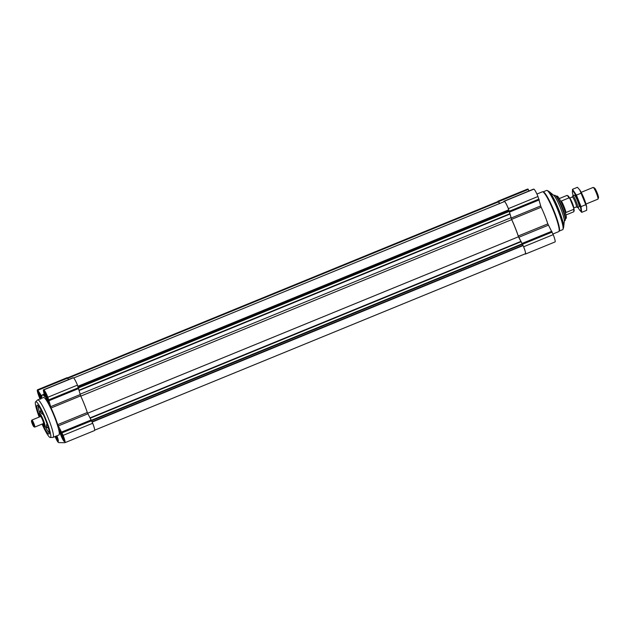 <?xml version="1.0" encoding="UTF-8"?>
<svg xmlns="http://www.w3.org/2000/svg" width="630" height="630" viewBox="0 0 630 630"><rect width="100%" height="100%" fill="white"/><g stroke="black" fill="none" stroke-linecap="round" stroke-linejoin="round"><path stroke-width="0.94" d="M45.998 397.223A4.434 0.614 -112.3 0 0 48.439 401.152A4.434 0.614 -112.3 0 0 47.242 397.002A4.434 0.614 -112.3 0 0 45.179 393.199A4.434 0.614 -112.3 0 0 45.998 397.223M48.494 400.648L48.321 401.286L47.77 400.735L46.029 397.215L44.958 393.695L45.069 393.159L45.683 393.608M39.785 397.128A4.434 0.614 -112.3 0 0 40.485 398.751A4.63 0.646 -112.3 0 1 39.753 397.128A4.434 0.614 -112.3 0 1 38.965 393.112A4.434 0.614 -112.3 0 1 41.564 398.31A4.63 0.646 -112.3 0 0 38.643 392.915A4.63 0.646 -112.3 0 0 39.753 397.128M40.722 399.152L38.745 393.608L38.855 393.065L39.469 393.514M55.503 436.37A4.434 0.614 -112.3 0 0 57.472 439.197A4.434 0.614 -112.3 0 0 56.621 435.913M57.535 438.685L57.361 439.33L56.81 438.779L55.779 436.102M61.252 435.354A4.434 0.614 -112.3 0 0 63.693 439.283A4.434 0.614 -112.3 0 0 62.496 435.133A4.434 0.614 -112.3 0 0 60.433 431.329A4.434 0.614 -112.3 0 0 61.252 435.354M63.748 438.779L63.575 439.417L63.024 438.874L61.283 435.346L60.204 431.834L60.322 431.29L60.929 431.739M497.818 201.584A7.914 1.102 67.7 0 1 497.983 201.19A7.914 1.102 67.7 0 1 498.047 201.183L499.81 203.443M527.507 189.118A7.914 1.102 67.7 0 1 527.562 189.079A7.914 1.102 67.7 0 1 527.625 189.063L529.145 190.898M503.882 201.773L504.26 201.269A7.914 1.102 67.7 0 1 508.386 208.625L511.599 219.35A23.105 3.213 67.7 0 1 518.254 235.998L523.64 246.755A7.914 1.102 67.7 0 1 525.444 254.063A7.914 1.102 67.7 0 1 525.381 254.071L524.656 254.063M533.413 189.15L503.835 201.269L533.838 189.157A7.914 1.102 67.7 0 1 537.965 196.505L540.705 205.947L511.127 218.067M554.959 241.959A7.914 1.102 67.7 0 0 555.022 241.944A7.914 1.102 67.7 0 0 553.219 234.643L547.832 223.878A23.105 3.213 67.7 0 0 541.178 207.231L540.705 205.947M67.623 377.787L498.054 201.482A7.276 1.016 67.7 0 1 498.417 201.639L499.417 203.6M73.671 377.984L504.362 201.576A7.276 1.016 67.7 0 1 508.78 209.798L511.678 219.634A22.782 3.174 67.7 0 1 518.458 236.778L523.097 245.582A7.276 1.016 67.7 0 1 525.365 253.764L94.665 430.18M87.601 413.248L518.458 236.778M55.22 436.488A6.646 0.921 -112.3 0 0 58.228 441.425A6.646 0.921 -112.3 0 0 56.913 435.795M41.856 398.191A6.646 0.921 -112.3 0 0 37.934 390.994A6.646 0.921 -112.3 0 0 39.454 397.128A6.646 0.921 -112.3 0 0 40.194 398.869M45.667 397.215A6.646 0.921 -112.3 0 0 49.187 403.381A6.646 0.921 -112.3 0 0 47.526 396.884A6.646 0.921 -112.3 0 0 44.147 391.08A6.646 0.921 -112.3 0 0 45.667 397.215M60.921 435.354A6.646 0.921 -112.3 0 0 64.441 441.512A6.646 0.921 -112.3 0 0 62.779 435.015A6.646 0.921 -112.3 0 0 59.401 429.219A6.646 0.921 -112.3 0 0 60.921 435.354M37.713 399.885L43.509 397.514A20.255 2.819 67.7 0 1 54.251 416.296A20.255 2.819 67.7 0 1 58.866 434.999L53.07 437.37A20.255 2.819 -112.3 0 0 47.998 417.564A20.255 2.819 -112.3 0 0 37.713 399.885A20.255 2.819 -112.3 0 0 37.587 399.963L35.627 401.767A19.333 2.693 -112.3 0 0 39.186 417.068M39.989 398.955L39.265 397.12A7.914 1.102 67.7 0 1 37.453 389.82A7.914 1.102 67.7 0 1 37.524 389.812L41.942 396.506A23.105 3.213 67.7 0 1 42.431 394.876A23.105 3.213 67.7 0 1 44.651 396.546L43.32 390.238L43.738 389.899A7.914 1.102 67.7 0 1 47.864 397.254L51.077 407.98A23.105 3.213 67.7 0 1 57.732 424.628L63.118 435.385A7.914 1.102 67.7 0 1 64.921 442.685A7.914 1.102 67.7 0 1 64.858 442.701L58.637 442.606A7.914 1.102 67.7 0 1 55.054 436.558M72.883 377.787L43.312 389.899L73.316 377.787A7.914 1.102 67.7 0 1 77.443 385.135L80.656 395.861A23.105 3.213 67.7 0 1 87.31 412.508L92.697 423.265A7.914 1.102 67.7 0 1 94.5 430.573A7.914 1.102 67.7 0 1 94.437 430.581M66.985 377.74A7.914 1.102 67.7 0 1 67.04 377.709A7.914 1.102 67.7 0 1 67.103 377.693L68.623 379.528M564.299 221.232L565.008 220.5A13.608 1.89 -112.3 0 0 561.606 207.191A13.608 1.89 -112.3 0 0 554.691 195.316L553.676 195.292L549.171 191.614A19.75 2.748 -112.3 0 0 548.51 191.268M563.441 227.721A19.75 2.748 -112.3 0 0 563.677 227.013A19.75 2.748 -112.3 0 0 558.337 208.53A19.75 2.748 -112.3 0 0 549.171 191.614M559.22 231.076L562.669 229.666A21.2 2.953 -112.3 0 0 562.976 229.312L563.307 228.501A20.57 2.866 -112.3 0 0 557.865 208.727A20.57 2.866 -112.3 0 0 547.864 190.811L547.06 190.465A21.2 2.953 -112.3 0 0 546.596 190.425L543.147 191.835M562.976 229.312A21.2 2.953 -112.3 0 0 557.361 208.932A21.2 2.953 -112.3 0 0 547.06 190.465M552.959 233.99L558.731 231.619A21.522 2.992 -112.3 0 0 558.928 231.462L559.306 230.966A21.2 2.953 -112.3 0 0 553.802 210.389A21.2 2.953 -112.3 0 0 543.288 191.859L542.666 191.772A21.522 2.992 -112.3 0 0 542.414 191.796L536.917 194.048M558.928 231.462A21.522 2.992 -112.3 0 0 553.345 210.577A21.522 2.992 -112.3 0 0 542.666 191.772M42.068 424.092A19.333 2.693 -112.3 0 0 50.258 437.496L52.92 437.401A20.255 2.819 -112.3 0 0 53.07 437.37M50.258 437.496A19.333 2.693 -112.3 0 0 45.557 418.556A19.333 2.693 -112.3 0 0 35.627 401.767M42.556 423.895A15.648 2.181 -112.3 0 0 49.093 433.999A15.648 2.181 -112.3 0 0 45.084 418.753A15.648 2.181 -112.3 0 0 37.249 405.074A15.648 2.181 -112.3 0 0 39.674 416.863M45.439 426.872A15.191 2.111 -112.3 0 0 49.337 432.928M38.17 405.673A15.191 2.111 -112.3 0 0 39.643 412.721M61.22 435.354A4.63 0.646 -112.3 0 0 63.599 439.653A4.63 0.646 -112.3 0 0 62.52 435.125A4.63 0.646 -112.3 0 0 60.11 431.133A4.63 0.646 -112.3 0 0 61.22 435.354M55.479 436.385A4.63 0.646 -112.3 0 0 57.385 439.559A4.63 0.646 -112.3 0 0 56.645 435.905M45.966 397.223A4.63 0.646 -112.3 0 0 48.345 401.523A4.63 0.646 -112.3 0 0 47.266 396.987A4.63 0.646 -112.3 0 0 44.856 393.002A4.63 0.646 -112.3 0 0 45.966 397.223M62.779 435.865L61.992 436.196M62.394 434.889L61.283 435.346M62 433.991L61.236 434.306M61.488 432.936L60.559 433.314M61.236 432.471L60.732 432.676M63.63 438.622L63.024 438.874M63.37 437.59L62.795 437.826M63.181 436.976L62.189 437.377M57.417 438.527L56.81 438.779M57.157 437.503L56.582 437.74M56.96 436.881L55.968 437.291M41.32 397.64L40.525 397.971M40.926 396.672L39.816 397.12M40.533 395.766L39.769 396.081M40.021 394.711L39.091 395.089M39.769 394.246L39.273 394.451M47.533 397.735L46.738 398.058M47.14 396.758L46.029 397.215M46.746 395.861L45.982 396.175M46.234 394.805L45.305 395.183M45.982 394.341L45.486 394.545M48.376 400.491L47.77 400.735M48.124 399.459L47.541 399.696M47.927 398.837L46.935 399.247M565.976 214.972L573.654 211.83A8.859 1.236 -112.3 0 0 573.78 211.688L574.111 210.869A8.229 1.142 -112.3 0 0 573.78 208.278L569.882 198.537A8.229 1.142 -112.3 0 0 567.937 195.796L567.126 195.45A8.859 1.236 -112.3 0 0 566.937 195.434L559.259 198.576M569.882 198.537L568.945 197.899A8.859 1.236 -112.3 0 0 567.126 195.45M573.78 211.688A8.859 1.236 -112.3 0 0 573.544 209.396L573.78 208.278M573.544 209.396L566.008 212.483A8.859 1.236 67.7 0 0 561.409 200.986L568.945 197.899M565.291 219.35A12.655 1.764 -112.3 0 0 565.346 219.295L566.22 218.145A11.931 1.662 -112.3 0 0 563.125 206.569A11.931 1.662 -112.3 0 0 557.211 196.143L555.778 195.938A12.655 1.764 -112.3 0 0 555.707 195.938M565.346 219.295A12.655 1.764 -112.3 0 0 562.062 207.002A12.655 1.764 -112.3 0 0 555.778 195.938M585.979 204.049L597.901 199.167A6.331 0.882 -112.3 0 0 597.996 199.056L598.5 197.812A5.355 0.748 -112.3 0 0 597.082 192.662A5.355 0.748 -112.3 0 0 594.476 187.992L593.24 187.456A6.331 0.882 -112.3 0 0 593.106 187.449L581.183 192.331M597.996 199.056A6.331 0.882 -112.3 0 0 596.319 192.969A6.331 0.882 -112.3 0 0 593.24 187.456M576.332 206.947L577.505 207.451A6.331 0.882 -112.3 0 0 577.639 207.459A6.331 0.882 -112.3 0 0 576.056 201.269A6.331 0.882 -112.3 0 0 572.843 195.749A6.331 0.882 -112.3 0 0 572.749 195.851L572.268 197.032M576.269 206.916A5.355 0.748 -112.3 0 0 576.379 206.931A5.355 0.748 -112.3 0 0 575.04 201.687A5.355 0.748 -112.3 0 0 572.323 197.009L569.646 198.103M581.372 193.079L576.418 195.111L572.489 189.331L577.442 187.299L579.71 189.874L586.664 206.868A10.694 1.488 -112.3 0 0 586.648 206.774A10.694 1.488 -112.3 0 0 579.742 189.921A10.694 1.488 -112.3 0 0 579.718 189.89M586.648 206.774L586.656 210.333L581.703 212.357L581.025 206.624L576.418 195.111M577.962 207.333A10.694 1.488 -112.3 0 0 579.403 209.743L581.703 212.357M585.979 204.6L581.025 206.624M572.489 189.331L572.442 192.52M579.017 206.884A6.331 0.882 -112.3 0 0 579.159 206.774A6.331 0.882 -112.3 0 0 577.49 200.686A6.331 0.882 -112.3 0 0 574.41 195.174M579.403 209.743A10.694 1.488 -112.3 0 0 580.639 210.932A10.694 1.488 -112.3 0 0 577.017 198.056A10.694 1.488 -112.3 0 0 572.497 192.89A10.694 1.488 -112.3 0 0 573.166 195.615M39.981 416.737A7.213 1.008 67.7 0 1 39.375 413.374A7.213 1.008 67.7 0 1 39.532 413.241A7.213 1.008 67.7 0 1 43.407 420.218A7.213 1.008 67.7 0 1 44.785 426.597A7.213 1.008 67.7 0 1 42.864 423.769M40.273 416.603A5.379 0.748 67.7 0 1 40.17 414.949A5.379 0.748 67.7 0 1 40.218 414.942A5.379 0.748 67.7 0 1 42.966 419.793A5.379 0.748 67.7 0 1 44.25 424.911A5.379 0.748 67.7 0 1 43.171 423.659M43.785 414.69C41.273 413.847 40.273 412.374 40.785 410.264L39.375 413.374M44.785 426.597L47.825 427.88C46.132 427.053 45.966 425.589 47.305 423.494M47.825 427.88L48.266 427.699M43.155 423.644A4.481 0.622 -112.3 0 0 43.627 424.147A4.481 0.622 -112.3 0 0 42.604 419.769A4.481 0.622 -112.3 0 0 40.265 415.934A4.481 0.622 -112.3 0 0 40.281 416.619M33.878 426.731L34.681 427.077A3.796 0.528 -112.3 0 0 34.768 427.085L43.462 423.525A3.796 0.528 -112.3 0 0 42.517 419.808A3.796 0.528 -112.3 0 0 40.588 416.493L31.886 420.06A3.796 0.528 -112.3 0 0 31.831 420.123L31.5 420.934A3.166 0.441 -112.3 0 0 32.264 423.801A3.166 0.441 -112.3 0 0 33.878 426.731A3.166 0.441 -112.3 0 0 33.154 423.644A3.166 0.441 -112.3 0 0 31.5 420.934M34.768 427.085A3.796 0.528 -112.3 0 0 33.815 423.368A3.796 0.528 -112.3 0 0 31.886 420.06M527.625 189.063L498.047 201.183M528.042 189.071L498.464 201.19M528.318 189.417L498.732 201.529M533.838 189.157L504.26 201.269M537.965 196.505L508.386 208.625M538.989 199.056L509.41 211.176M539.264 199.891L509.686 212.003M541.178 207.231L511.599 219.35M547.832 223.878L518.254 235.998M548.391 225.17L518.813 237.282M551.809 231.257L522.231 243.377M552.203 232.092L522.616 244.204M553.219 234.643L523.64 246.755M67.78 378.024L498.417 201.639M67.906 378.252L498.558 201.86M73.663 377.976L499.409 203.592M77.907 386.284L508.78 209.798M78.018 386.576L508.867 210.097M78.38 387.466L508.985 211.097M78.537 387.859L509.111 211.499M79.136 390.159L509.985 213.688M79.215 390.505L510.095 214.019M80.097 394.207L510.977 217.72M80.782 396.128L511.678 219.634M90.137 417.84L521.026 241.353M90.318 418.162L521.183 241.684M91.468 420.234L522.057 243.865M91.649 420.651L522.254 244.275M92.09 421.746L522.939 245.275M92.216 422.069L523.097 245.582M63.118 435.385L92.697 423.265M62.094 432.834L91.673 420.714M61.709 431.999L91.287 419.887M58.291 425.911L87.869 413.792M57.732 424.628L87.31 412.508M51.077 407.98L80.656 395.861M50.605 406.689L80.183 394.577M49.164 400.633L78.742 388.513M48.888 399.806L78.466 387.686M47.864 397.254L77.443 385.135M43.738 389.899L73.316 377.787M38.209 390.159L67.788 378.047M37.942 389.812L67.52 377.701M37.524 389.812L67.103 377.693M563.677 227.013L564.307 221.201A14.443 2.008 -112.3 0 0 560.401 207.687A14.443 2.008 -112.3 0 0 553.699 195.308M573.662 208.002A5.355 0.748 -112.3 0 0 572.316 202.962A5.355 0.748 -112.3 0 0 569.685 198.174M527.562 189.079L497.983 201.19M555.022 241.944L525.444 254.063M64.921 442.685L94.5 430.573M42.431 394.876L44.25 394.128M37.453 389.82L67.04 377.709M63.599 439.653L64.417 439.921M60.11 431.133L60.504 430.369M57.385 439.559L58.204 439.834M38.643 392.915L39.036 392.143M48.345 401.523L49.164 401.79M44.856 393.002L45.25 392.238M574.276 195.158L572.843 195.749M579.072 206.876L577.639 207.459M576.379 206.931L573.678 208.034M43.627 424.147L44.36 424.462M40.265 415.934L40.564 415.194"/></g></svg>
